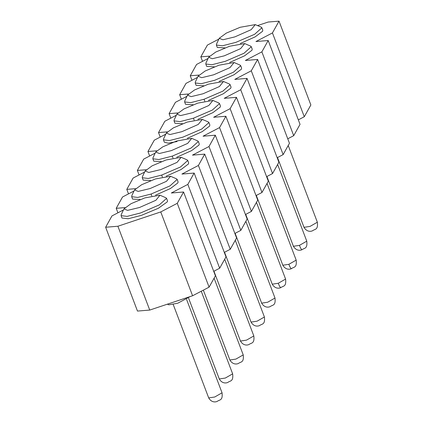 <?xml version="1.0" encoding="UTF-8"?>
<svg xmlns="http://www.w3.org/2000/svg" width="423" height="423" viewBox="0 0 423 423"><rect width="100%" height="100%" fill="white"/><g stroke="black" fill="none" stroke-linecap="round" stroke-linejoin="round"><path stroke-width="0.63" d="M298.331 119.857L304.285 116.748L272.444 32.925L279.021 21.15L268.208 22.033L257.549 25.592M218.86 39.101L207.407 45.071L200.83 56.846L209.517 56.137M202.538 61.346L200.83 56.846M208.084 58.453L196.579 64.449L190.25 75.78L198.953 75.072M191.963 80.28L190.25 75.78M197.504 77.388L186.004 83.384L179.675 94.715L188.383 94.001M181.382 99.209L179.675 94.715M186.924 96.322L175.429 102.318L169.1 113.65L177.819 112.936M170.807 118.144L169.1 113.65M176.343 115.257L164.848 121.253L158.519 132.579L167.254 131.865M160.232 137.078L158.519 132.579M165.763 134.191L154.273 140.182L147.944 151.513L156.69 150.8M149.652 156.013L147.944 151.513M155.188 153.126L143.698 159.117L137.369 170.448L146.125 169.734M139.077 174.948L137.369 170.448M144.608 172.061L133.123 178.051L126.789 189.382L135.561 188.663M128.502 193.877L126.789 189.382M134.028 190.995L122.543 196.986L116.214 208.312L125.002 207.598M117.922 212.811L116.214 208.312M123.447 209.93L111.968 215.915L105.639 227.246L117.895 226.247L160.751 211.934L177.253 203.326L183.582 192L171.326 192.999L187.828 184.396L194.157 173.065L181.906 174.065L198.408 165.462L204.737 154.131L192.481 155.13L208.983 146.527L215.312 135.196L203.056 136.201L219.558 127.593L225.887 116.262L213.636 117.266L230.138 108.663L236.468 97.332L224.211 98.332L240.713 89.729L247.043 78.398L234.786 79.397L251.288 70.794L257.618 59.463L245.366 60.463L261.869 51.86L268.198 40.529L255.941 41.533L272.444 32.925M160.751 211.934L192.592 295.756L149.737 310.07L137.48 311.069L105.639 227.246M149.737 310.07L117.895 226.247M192.592 295.756L209.094 287.148L177.253 203.326M209.094 287.148L215.423 275.822L183.582 192M213.715 271.323L219.669 268.219L187.828 184.396M219.669 268.219L225.998 256.888L194.157 173.065M224.29 252.388L230.249 249.284L198.408 165.462M230.249 249.284L236.579 237.953L204.737 154.131M234.871 233.454L240.824 230.35L208.983 146.527M240.824 230.35L247.154 219.019L215.312 135.196M245.446 214.524L251.399 211.415L219.558 127.593M251.399 211.415L257.729 200.084L225.887 116.262M256.021 195.59L261.98 192.486L230.138 108.663M261.98 192.486L268.309 181.155L236.468 97.332M266.601 176.655L272.555 173.552L240.713 89.729M272.555 173.552L278.884 162.221L247.043 78.398M277.176 157.721L283.13 154.617L251.288 70.794M283.13 154.617L289.459 143.286L257.618 59.463M287.751 138.792L293.71 135.683L261.869 51.86M293.71 135.683L300.039 124.351L268.198 40.529M304.285 116.748L310.863 104.973L279.021 21.15M123.934 208.899L121.195 214.72L121.089 215.661L121.988 218.041L128.217 218.739L141.404 215.36L158.329 208.29L167.291 201.866L167.482 200.761L166.577 198.382L165.869 197.747L159.957 195.215L144.872 197.885L131.024 203.696L123.934 208.899L127.582 210.374L139.5 207.503L155.897 200.264L159.957 195.215M166.144 176.201L181.081 169.533L188.468 163.955L188.658 162.85L187.754 160.47L187.051 159.836L181.134 157.303L166.054 159.973L152.206 165.784L145.115 170.987L148.759 172.462L160.682 169.591L177.078 162.353L181.134 157.303M145.115 170.987L142.371 176.809L142.265 177.75L143.17 180.129L150.868 180.584M240.269 43.511L255.206 36.843L262.593 31.265L262.783 30.16L261.879 27.781L261.176 27.146L255.259 24.613L240.174 27.284L226.326 33.094L219.236 38.297L222.884 39.773L234.807 36.901L251.199 29.663L255.259 24.613M219.236 38.297L216.497 44.119L216.391 45.06L217.295 47.439L224.994 47.894M176.883 114.12L180.526 115.595L192.449 112.724L208.846 105.486L212.901 100.436L197.821 103.106L183.973 108.917L176.883 114.12L174.139 119.942L174.033 120.883L174.937 123.262L182.636 123.717M197.911 119.334L212.848 112.666L220.235 107.088L220.425 105.983L219.521 103.603L218.818 102.969L212.901 100.436M166.292 133.076L169.94 134.551L181.858 131.68L198.255 124.441L202.316 119.392L187.23 122.062L173.382 127.873L166.292 133.076L163.553 138.897L163.447 139.839L164.346 142.218L168.127 143.164L177.031 141.557M187.326 138.289L202.263 131.622L209.649 126.043L209.834 124.938L208.936 122.559L208.227 121.924L202.316 119.392M208.502 100.378L223.439 93.71L230.826 88.132L231.016 87.027L230.112 84.648L229.409 84.013L223.492 81.48L208.407 84.151L194.559 89.962L187.468 95.164L191.117 96.64L203.035 93.769L219.431 86.53L223.492 81.48M187.468 95.164L184.729 100.986L184.624 101.927L185.528 104.307L193.226 104.761M208.65 57.253L212.293 58.728L224.216 55.857L240.613 48.619L244.668 43.569L229.589 46.239L215.741 52.05L208.65 57.253L205.906 63.075L205.8 64.016L206.704 66.395L214.408 66.85M229.678 62.467L244.616 55.799L252.002 50.221L252.193 49.116L251.294 46.736L250.585 46.102L244.668 43.569M198.059 76.209L201.708 77.684L213.626 74.813L230.022 67.574L234.083 62.525L218.998 65.195L205.15 71.006L198.059 76.209L195.32 82.03L195.215 82.971L196.113 85.351L203.817 85.806M219.093 81.422L234.03 74.755L241.417 69.176L241.602 68.071L240.703 65.692L239.994 65.057L234.083 62.525M155.558 195.156L170.495 188.489L177.882 182.91L178.067 181.805L177.168 179.426L176.46 178.792L170.543 176.259L155.463 178.929L141.615 184.74L134.525 189.943L138.173 191.418L150.091 188.547L166.488 181.308L170.543 176.259M134.525 189.943L131.786 195.764L131.68 196.706L132.579 199.085L140.283 199.54M176.735 157.245L191.672 150.577L199.059 144.999L199.249 143.894L198.345 141.515L197.641 140.88L191.725 138.347L176.64 141.018L162.792 146.829L155.701 152.031L159.349 153.507L171.267 150.636L187.664 143.397L191.725 138.347M155.701 152.031L152.962 157.853L152.856 158.794L153.761 161.174L161.459 161.628M121.089 215.661L127.106 216.391L140.499 212.986L159.328 204.885L166.577 198.382M142.265 177.75L148.283 178.48L161.681 175.074L180.505 166.974L187.754 160.47M216.391 45.06L222.408 45.79L235.807 42.385L254.63 34.284L261.879 27.781M174.033 120.883L180.05 121.613L193.448 118.207L212.272 110.107L219.521 103.603M163.447 139.839L169.464 140.568L182.858 137.163L201.681 129.063L208.936 122.559M184.624 101.927L190.641 102.657L204.039 99.252L222.863 91.151L230.112 84.648M205.8 64.016L211.817 64.745L225.216 61.34L244.039 53.24L251.294 46.736M195.215 82.971L201.232 83.701L214.625 80.296L233.454 72.196L240.703 65.692M131.68 196.706L137.697 197.435L151.09 194.03L169.914 185.93L177.168 179.426M152.856 158.794L158.874 159.524L172.267 156.119L191.096 148.018L198.345 141.515M167.355 304.185L168.84 304.819L177.723 303.243L190.149 296.571M161.681 175.074L162.384 176.93M193.448 118.207L194.152 120.063M204.039 99.252L204.743 101.108M151.09 194.03L151.794 195.886M172.267 156.119L172.975 157.975M296.179 260.124L288.846 264.317L282.828 265.232L256.317 195.437M306.765 241.168L299.436 245.361L293.419 246.276M317.356 222.212L310.027 226.405L304.005 227.32L277.504 157.552M288.846 264.317C290.173 267.632 291.061 269.028 291.526 268.51M299.436 245.361C300.758 248.676 301.652 250.072 302.117 249.554M222.054 392.814L214.725 397.007L208.703 397.921L173.224 304.518M232.639 373.858L225.311 378.051L219.294 378.966M243.23 354.902L235.902 359.095L229.879 360.01L203.341 290.146M253.821 335.947L246.493 340.14L240.47 341.054L213.938 271.206M264.412 316.991L257.078 321.184L251.061 322.099L224.534 252.261M274.998 298.035L267.669 302.228L261.647 303.143L235.125 233.322M285.588 279.08L278.26 283.273L272.238 284.187L245.721 214.376M278.26 283.273C279.582 286.588 280.475 287.984 280.941 287.466M267.04 183.418L296.185 260.14C297.046 268.124 293.784 266.765 291.384 268.674L291.283 268.705C290.728 269.054 286.048 270.746 282.823 265.216M266.908 176.491L293.409 246.26C296.639 251.791 301.313 250.099 301.874 249.75L301.974 249.718C304.37 247.809 307.632 249.168 306.775 241.184L277.631 164.462M288.222 145.507L317.361 222.228C318.223 230.212 314.961 228.854 312.565 230.762L312.46 230.794C311.904 231.143 307.23 232.835 304 227.304M186.585 299.442L222.059 392.83C222.921 400.814 219.659 399.455 217.263 401.364L217.158 401.395C216.602 401.744 211.928 403.436 208.698 397.906M188.605 298.189L219.283 378.95C222.514 384.481 227.193 382.789 227.748 382.44L227.849 382.408C230.244 380.499 233.512 381.858 232.65 373.874L201.258 291.236M214.096 278.197L243.236 354.918C244.097 362.902 240.835 361.543 238.44 363.452L238.339 363.484C237.779 363.833 233.105 365.525 229.874 359.994M224.682 259.241L253.826 335.962C254.688 343.947 251.426 342.588 249.031 344.496L248.925 344.528C248.37 344.877 243.696 346.569 240.465 341.038M235.273 240.285L264.417 317.007C265.279 324.991 262.011 323.632 259.616 325.541L259.516 325.573C258.961 325.922 254.281 327.614 251.056 322.083M245.863 221.329L275.003 298.051C275.865 306.035 272.602 304.676 270.207 306.585L270.107 306.617C269.546 306.966 264.872 308.658 261.641 303.127M256.454 202.374L285.594 279.095C286.456 287.08 283.193 285.721 280.798 287.629L280.692 287.661C280.137 288.01 275.463 289.702 272.232 284.171"/></g></svg>
